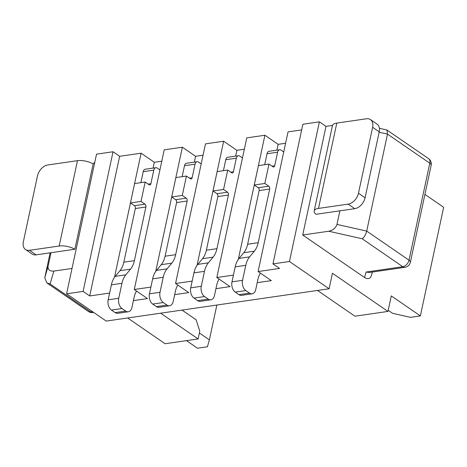 <?xml version="1.0" encoding="UTF-8"?>
<svg xmlns="http://www.w3.org/2000/svg" width="467" height="467" viewBox="0 0 467 467"><rect width="100%" height="100%" fill="white"/><g stroke="black" fill="none" stroke-linecap="round" stroke-linejoin="round"><path stroke-width="0.7" d="M136.533 291.046A21.552 13.648 81.8 0 0 134.052 297.584L131.957 307.362A7.758 4.915 -98.2 0 1 128.308 311.769A7.758 4.915 -98.2 0 1 125.699 311.075L121.998 308.529A7.758 4.915 -98.2 0 1 118.735 298.273L121.945 283.3A21.552 13.648 -98.2 0 1 125.798 274.818L130.532 269.132A21.552 13.648 81.8 0 0 134.385 260.65L145.885 207.004A2.154 1.366 81.8 0 0 144.98 204.155L141.016 201.423L145.173 182.031L149.136 184.757A2.154 1.366 81.8 0 0 149.866 184.95A2.154 1.366 81.8 0 0 150.876 183.724L153.789 170.146A4.308 2.732 -98.2 0 1 155.815 167.7A4.308 2.732 -98.2 0 1 157.262 168.085L159.918 169.912M140.871 182.655L143.223 171.681A4.308 2.732 -98.2 0 1 145.249 169.229L155.815 167.7M145.173 182.031L134.607 183.56L130.451 202.958L141.016 201.423M128.308 311.769L117.742 313.299A7.758 4.915 -98.2 0 1 115.133 312.604L111.432 310.059A7.758 4.915 -98.2 0 1 108.169 299.802L111.38 284.829A21.552 13.648 -98.2 0 1 115.232 276.347L119.972 270.662A21.552 13.648 81.8 0 0 123.819 262.18L135.319 208.533A2.154 1.366 81.8 0 0 134.414 205.684L130.451 202.958M177.804 285.063A21.552 13.648 81.8 0 0 175.323 291.601L173.228 301.378A7.758 4.915 -98.2 0 1 169.579 305.786A7.758 4.915 -98.2 0 1 166.97 305.091L163.269 302.546A7.758 4.915 -98.2 0 1 160.006 292.289L163.217 277.316A21.552 13.648 -98.2 0 1 167.069 268.834L171.803 263.149A21.552 13.648 81.8 0 0 175.656 254.667L187.156 201.02A2.154 1.366 81.8 0 0 186.251 198.171L182.288 195.44L186.444 176.047L190.408 178.773A2.154 1.366 81.8 0 0 191.137 178.966A2.154 1.366 81.8 0 0 192.147 177.74L195.06 164.168A4.308 2.732 -98.2 0 1 197.086 161.716A4.308 2.732 -98.2 0 1 198.533 162.102L201.189 163.929M182.142 176.672L184.494 165.697A4.308 2.732 -98.2 0 1 186.52 163.252L197.086 161.716M186.444 176.047L175.878 177.577L171.722 196.975L182.288 195.44M169.579 305.786L159.013 307.315A7.758 4.915 -98.2 0 1 156.404 306.621L152.703 304.075A7.758 4.915 -98.2 0 1 149.44 293.819L152.651 278.846A21.552 13.648 -98.2 0 1 156.503 270.364L161.243 264.678A21.552 13.648 81.8 0 0 165.09 256.202L176.59 202.55A2.154 1.366 81.8 0 0 175.685 199.701L171.722 196.975M219.076 279.079A21.552 13.648 81.8 0 0 216.595 285.617L214.499 295.395A7.758 4.915 -98.2 0 1 210.85 299.802A7.758 4.915 -98.2 0 1 208.241 299.108L204.54 296.563A7.758 4.915 -98.2 0 1 201.277 286.306L204.488 271.333A21.552 13.648 -98.2 0 1 208.34 262.851L213.075 257.165A21.552 13.648 81.8 0 0 216.927 248.683L228.427 195.037A2.154 1.366 81.8 0 0 227.522 192.188L223.559 189.462L227.715 170.064L231.679 172.79A2.154 1.366 81.8 0 0 232.408 172.983A2.154 1.366 81.8 0 0 233.418 171.763L236.331 158.185A4.308 2.732 -98.2 0 1 238.357 155.733A4.308 2.732 -98.2 0 1 239.804 156.124L242.461 157.945M223.413 170.688L225.765 159.714A4.308 2.732 -98.2 0 1 227.791 157.268L238.357 155.733M227.715 170.064L217.149 171.593L212.993 190.991L223.559 189.462M210.85 299.802L200.285 301.338A7.758 4.915 -98.2 0 1 197.675 300.637L193.974 298.092A7.758 4.915 -98.2 0 1 190.711 287.835L193.922 272.862A21.552 13.648 -98.2 0 1 197.775 264.38L202.515 258.695A21.552 13.648 81.8 0 0 206.361 250.219L217.861 196.566A2.154 1.366 81.8 0 0 216.957 193.717L212.993 190.991M260.347 273.096A21.552 13.648 81.8 0 0 257.866 279.634L255.77 289.412A7.758 4.915 -98.2 0 1 252.122 293.819A7.758 4.915 -98.2 0 1 249.512 293.124L245.811 290.579A7.758 4.915 -98.2 0 1 242.548 280.323L245.759 265.349A21.552 13.648 -98.2 0 1 249.612 256.868L254.352 251.182A21.552 13.648 81.8 0 0 258.198 242.7L269.698 189.053A2.154 1.366 81.8 0 0 268.794 186.205L264.83 183.478L268.986 164.08L272.95 166.807A2.154 1.366 81.8 0 0 273.68 166.999A2.154 1.366 81.8 0 0 274.689 165.779L277.602 152.201A4.308 2.732 -98.2 0 1 279.628 149.749A4.308 2.732 -98.2 0 1 281.076 150.141L283.732 151.962M264.684 164.705L267.036 153.731A4.308 2.732 -98.2 0 1 269.062 151.285L279.628 149.749M268.986 164.08L258.42 165.61L254.264 185.008L264.83 183.478M252.122 293.819L241.556 295.354A7.758 4.915 -98.2 0 1 238.946 294.654L235.245 292.108A7.758 4.915 -98.2 0 1 231.982 281.858L235.193 266.879A21.552 13.648 -98.2 0 1 239.046 258.403L243.786 252.711A21.552 13.648 81.8 0 0 247.633 244.235L259.132 190.583A2.154 1.366 81.8 0 0 258.228 187.734L254.264 185.008M424.923 194.412L443.65 207.29L420.364 315.908L391.282 295.909L387.954 311.425L332.44 273.248L329.112 288.764L106.242 321.074L66.588 293.801L96.529 154.151L113.037 151.757L119.645 156.305L141.104 153.194L114.497 277.305M301.664 129.919L288.034 131.892L258.093 271.543L279.552 268.437L272.944 263.89L302.885 124.24L319.393 121.846L289.452 261.497L272.944 263.89M233.43 275.121L216.822 277.526L246.763 137.876L264.917 135.243L238.31 259.36M192.159 281.105L175.551 283.51L205.492 143.859L223.646 141.227L197.039 265.344M150.888 287.088L134.28 289.493L164.221 149.843L182.375 147.21L155.768 271.321M319.393 121.846L326.001 126.388L302.715 235.006L328.727 231.235C333.035 230.254 335.785 227.978 336.981 224.405L339.888 210.827L316.06 214.283A11.856 4.635 12.1 0 1 314.174 210.938A11.856 4.635 12.1 0 1 318.494 208.422L348.137 204.126A10.776 7.198 -55.5 0 0 358.475 193.233L365.083 197.775A10.776 7.198 124.5 0 1 354.751 208.673L339.888 210.827M332.335 126.213L331.85 125.541L332.399 125.921M326.001 126.388L331.85 125.541M48.083 266.283C47.774 269.728 49.695 271.327 53.839 271.088L50.138 283.994L46.858 282.914L44.791 277.766L48.083 266.283L50.991 252.705L74.86 249.244L93.155 163.905L94.813 162.16M161.78 161.203L154.326 162.282L141.104 153.194M203.052 155.219L195.597 156.299L182.375 147.21M244.329 149.236L236.868 150.316L223.646 141.227M285.6 143.252L278.139 144.332L264.917 135.243M53.839 271.088L72.023 268.449M186.473 340.636L197.5 348.219L207.406 346.783L209.379 339.888L216.851 305.039M160.648 313.188L198.107 338.949L165.09 343.735L127.631 317.974M317.478 290.451L354.938 316.212L387.954 311.425M371.382 275.548C370.273 278.811 367.984 279.464 364.523 277.509L302.715 235.006M329.112 288.764L289.452 261.497M388.2 310.286L392.624 313.328L410.458 317.344L420.364 315.908M109.617 293.072L89.705 295.955L83.097 291.414L66.588 293.801M83.097 291.414L113.037 151.757M199.38 333.018L209.379 339.888M182.031 310.088L196.146 319.796L199.771 331.191L198.107 338.949M257.212 282.681L271.315 280.638L258.093 271.543M215.941 288.664L230.038 286.621L216.822 277.526M174.67 294.648L188.767 292.599L175.551 283.51M133.399 300.631L147.496 298.582L134.28 289.493M379.397 128.256L386.991 130.048L387.499 134.117L366.706 231.101L409.01 260.189L429.798 163.205L387.499 134.117L379.134 132.237M44.791 277.766L50.138 252.828M93.149 163.929A11.856 4.635 12.1 0 0 77.469 160.671L47.821 164.974A10.776 7.198 -55.5 0 0 37.488 175.866L23.35 241.813A10.776 7.198 -55.5 0 0 25.498 249.495A10.776 7.198 -55.5 0 0 29.526 250.312L59.175 246.016A11.856 4.635 12.1 0 1 74.825 249.25M50.991 252.705L36.134 254.859A10.776 7.198 124.5 0 1 32.106 254.042L25.498 249.495M314.174 210.938L332.469 125.594A11.856 4.635 12.1 0 1 336.789 123.084L366.437 118.781A10.776 7.198 -55.5 0 1 370.465 119.605A10.776 7.198 -55.5 0 1 372.613 127.287L358.475 193.233M370.465 119.605L377.073 124.146A10.776 7.198 124.5 0 1 379.222 131.828L365.083 197.775M89.705 295.955L119.645 156.305M154.326 162.282L153.077 168.097M195.597 156.299L194.348 162.113M236.868 150.316L235.619 156.13M278.139 144.332L276.89 150.146M364.523 277.509L366.087 272.045L369.304 272.477L404.982 267.305A6.468 6.468 0 0 0 410.376 262.261A6.468 2.528 -167.9 0 0 409.01 260.189A6.468 4.32 -55.5 0 1 402.811 266.721L362.153 238.765C364.225 237.283 365.743 234.726 366.706 231.101L336.981 224.405M153.789 170.146L143.223 171.681M150.876 183.724L148.202 184.115M144.98 204.155L134.414 205.684M145.885 207.004L135.319 208.533M134.385 260.65L123.819 262.18M130.532 269.132L119.972 270.662M125.798 274.818L115.232 276.347M121.945 283.3L111.38 284.829M118.735 298.273L108.169 299.802M121.998 308.529L111.432 310.059M125.699 311.075L115.133 312.604M195.06 164.168L184.494 165.697M192.147 177.74L189.474 178.131M186.251 198.171L175.685 199.701M187.156 201.02L176.59 202.55M175.656 254.667L165.09 256.202M171.803 263.149L161.243 264.678M167.069 268.834L156.503 270.364M163.217 277.316L152.651 278.846M160.006 292.289L149.44 293.819M163.269 302.546L152.703 304.075M166.97 305.091L156.404 306.621M236.331 158.185L225.765 159.714M233.418 171.763L230.745 172.148M227.522 192.188L216.957 193.717M228.427 195.037L217.861 196.566M216.927 248.683L206.361 250.219M213.075 257.165L202.515 258.695M208.34 262.851L197.775 264.38M204.488 271.333L193.922 272.862M201.277 286.306L190.711 287.835M204.54 296.563L193.974 298.092M208.241 299.108L197.675 300.637M277.602 152.201L267.036 153.731M274.689 165.779L272.016 166.164M268.794 186.205L258.228 187.734M269.698 189.053L259.132 190.583M258.198 242.7L247.633 244.235M254.352 251.182L243.786 252.711M249.612 256.868L239.046 258.403M245.759 265.349L235.193 266.879M242.548 280.323L231.982 281.858M245.811 290.579L235.245 292.108M249.512 293.124L238.946 294.654M362.153 238.765L328.727 231.235M366.087 272.045L402.811 266.721A6.468 4.092 81.8 0 0 404.982 267.305M50.138 283.994L90.796 311.956L92.606 311.693M29.526 250.312L36.134 254.859M77.469 160.671L59.175 246.016M354.751 208.673L348.137 204.126M336.789 123.084L318.494 208.422M379.222 131.828L372.613 127.287M428.513 158.599A6.468 4.32 124.5 0 1 429.798 163.205A6.468 2.528 -167.9 0 1 431.169 165.283A6.468 6.468 0 0 0 428.513 158.599L386.991 130.048M90.796 311.956A6.468 4.32 124.5 0 1 88.38 311.466A6.468 6.468 0 0 0 92.974 312.534A6.468 4.092 -98.2 0 1 90.796 311.956M372.403 272.027L371.294 275.904M410.376 262.261L431.169 165.283M46.858 282.914L88.38 311.466M92.974 312.534L93.68 312.435"/></g></svg>

